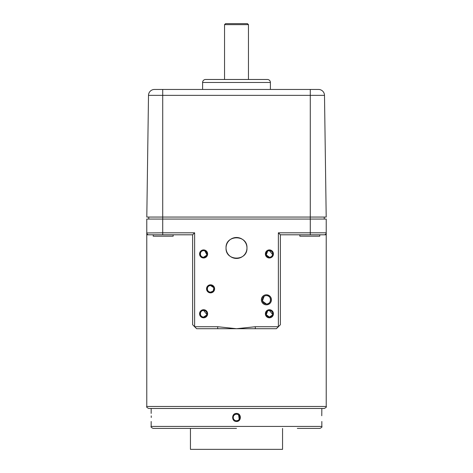 <?xml version="1.0" encoding="UTF-8"?>
<svg xmlns="http://www.w3.org/2000/svg" width="473" height="473" viewBox="0 0 473 473"><rect width="100%" height="100%" fill="white"/><g stroke="black" fill="none" stroke-linecap="round" stroke-linejoin="round"><path stroke-width="0.71" d="M321.841 408.477L321.764 415.755M239.291 420.302L236.5 421.484C241.608 421.68 241.608 413.213 236.5 413.408C231.392 413.219 231.398 421.685 236.5 421.484M237.954 414.496L236.5 414.159A3.287 3.287 0 0 0 233.213 417.446A3.287 3.287 0 0 0 236.5 420.739A3.287 3.287 0 0 0 239.787 417.446A3.287 3.287 0 0 0 236.5 414.159C231.439 415.034 233.774 420.107 233.881 419.439C233.774 420.107 231.439 415.028 236.5 414.159L237.251 414.247M151.254 417.488L151.236 415.873M151.242 416.293L151.254 417.434M236.5 428.414L153.157 428.414C151.319 427.568 150.656 426.906 151.159 426.421L321.841 426.421C322.344 426.912 321.675 427.58 319.843 428.414L297.316 428.414M324.23 408.477L148.77 408.477C146.932 407.631 146.269 406.969 146.772 406.478L326.228 406.478C326.76 406.91 326.098 407.572 324.23 408.477M326.228 232.882L326.228 232.811A1.993 1.993 0 0 1 324.23 234.803L326.228 234.803L326.228 219.052L146.772 219.052L146.772 232.811A1.993 1.993 0 0 0 148.77 234.803L146.772 234.803L146.772 232.811A1.993 1.993 0 0 0 148.77 234.803L192.635 234.803L194.628 232.811L194.628 326.725L192.635 324.732L192.635 234.803M255.308 328.717L236.5 328.717L255.308 326.725L278.372 326.725L276.38 328.717L255.308 328.717L255.308 326.725M203.603 249.91A4.038 4.038 0 0 0 199.565 253.948A4.038 4.038 0 0 0 203.603 257.986A4.038 4.038 0 0 0 207.641 253.948A4.038 4.038 0 0 0 203.603 249.91M204.218 250.714L203.603 250.655A3.287 3.287 0 0 0 200.31 253.948A3.287 3.287 0 0 0 203.603 257.235A3.287 3.287 0 0 0 206.89 253.948A3.287 3.287 0 0 0 203.603 250.655C199.417 250.288 199.387 257.584 203.603 257.235L206.618 255.254M269.397 249.91A4.038 4.038 0 0 0 265.359 253.948A4.038 4.038 0 0 0 269.397 257.986A4.038 4.038 0 0 0 273.435 253.948A4.038 4.038 0 0 0 269.397 249.91M272.619 254.628L269.397 250.655A3.287 3.287 0 0 0 266.11 253.948A3.287 3.287 0 0 0 269.397 257.235A3.287 3.287 0 0 0 272.69 253.948A3.287 3.287 0 0 0 269.397 250.655L268.185 250.891M267.629 251.175L266.258 254.929L269.397 257.235M210.58 284.805A4.038 4.038 0 0 0 206.541 288.837A4.038 4.038 0 0 0 210.58 292.876A4.038 4.038 0 0 0 214.618 288.837A4.038 4.038 0 0 0 210.58 284.805M213.607 287.56L210.58 285.55A3.287 3.287 0 0 0 207.286 288.837A3.287 3.287 0 0 0 210.58 292.131L212.88 291.197M210.58 285.55C206.376 285.249 206.352 292.42 210.58 292.131A3.287 3.287 0 0 0 213.867 288.837A3.287 3.287 0 0 0 210.58 285.55M266.411 295.619A4.186 4.186 0 0 0 262.219 299.805A4.186 4.186 0 0 0 266.411 303.991A4.186 4.186 0 0 0 270.597 299.805A4.186 4.186 0 0 0 266.411 295.619C271.768 295.199 271.75 304.423 266.411 303.991L262.409 301.047L264.141 296.287M266.411 294.774A5.037 5.037 0 0 0 261.374 299.805A5.037 5.037 0 0 0 266.411 304.843A5.037 5.037 0 0 0 271.443 299.805A5.037 5.037 0 0 0 266.411 294.774M206.819 314.439L203.603 310.471A3.287 3.287 0 0 0 200.31 313.765A3.287 3.287 0 0 0 203.603 317.052A3.287 3.287 0 0 0 206.89 313.765A3.287 3.287 0 0 0 203.603 310.471C199.417 310.105 199.387 317.401 203.603 317.052L206.618 315.071M203.603 309.726A4.038 4.038 0 0 0 199.565 313.765A4.038 4.038 0 0 0 203.603 317.803A4.038 4.038 0 0 0 207.641 313.765A4.038 4.038 0 0 0 203.603 309.726M272.619 314.444L269.397 310.471A3.287 3.287 0 0 0 266.11 313.765A3.287 3.287 0 0 0 269.397 317.052A3.287 3.287 0 0 0 272.69 313.765A3.287 3.287 0 0 0 269.397 310.471L268.185 310.708M267.629 310.992L266.258 314.746L269.397 317.052L272.418 315.077M269.397 309.726A4.038 4.038 0 0 0 265.359 313.765A4.038 4.038 0 0 0 269.397 317.803A4.038 4.038 0 0 0 273.435 313.765A4.038 4.038 0 0 0 269.397 309.726M246.965 247.964A10.465 10.465 0 0 0 236.5 237.499A10.465 10.465 0 0 0 226.035 247.964C225.385 234.466 247.616 234.454 246.965 247.964C247.621 261.451 225.396 261.492 226.035 247.964A10.465 10.465 0 0 0 236.5 258.435A10.465 10.465 0 0 0 246.965 247.964M299.847 234.803L299.847 236.198L319.783 236.198L319.783 234.803M148.77 234.803L153.217 234.803L153.217 236.198L173.153 236.198L173.153 234.803M318.435 89.45L162.724 89.45L162.724 95.345L148.504 95.345A5.983 5.983 0 0 1 154.482 89.45L162.724 89.45L154.482 89.45A5.983 5.983 0 0 0 148.504 95.345L146.801 217.06L326.199 217.06L324.496 95.345L162.724 95.345L162.724 232.811L146.772 232.958M278.372 232.811L280.365 234.803L280.365 324.732L278.372 326.725L278.372 232.811L326.228 232.811A1.993 1.993 0 0 1 324.23 234.803L280.365 234.803M213.293 290.7L213.802 288.187M271.673 256.325L272.418 255.26M206.819 254.622L204.815 250.891M217.692 326.725L236.5 328.717L217.692 328.717L217.692 326.725L194.628 326.725L196.62 328.717L217.692 328.717M239.208 419.315L238.563 414.886L239.415 415.921M239.645 416.477L239.758 417.009M239.787 417.499L239.669 418.339M190.442 428.414L190.442 449.35L282.558 449.35L282.558 428.414M270.396 89.45L270.396 82.468L202.604 82.468L202.604 89.45M270.396 82.468A2.992 2.992 0 0 0 267.405 79.482L205.595 79.482A2.992 2.992 0 0 0 202.604 82.468M324.23 217.06L324.23 219.052M148.77 217.06L148.77 219.052M324.496 95.345A5.983 5.983 0 0 0 318.518 89.45A5.983 5.983 0 0 1 324.496 95.345A5.983 5.983 0 0 0 318.518 89.45L310.276 89.45L310.276 234.803M248.461 79.482L248.461 24.649L224.539 24.649L224.539 79.482M224.539 24.649L225.532 23.65L247.468 23.65L248.461 24.649M194.628 232.811L162.724 232.811L162.724 234.803M324.23 234.803A1.993 1.993 0 0 0 326.228 232.811M154.482 89.45A5.983 5.983 0 0 0 148.504 95.345M321.841 426.421L321.841 421.484M326.228 406.478L326.228 234.803M146.772 406.478L146.772 234.803M151.159 426.421L151.159 421.484M151.159 413.408L151.159 408.477"/></g></svg>
